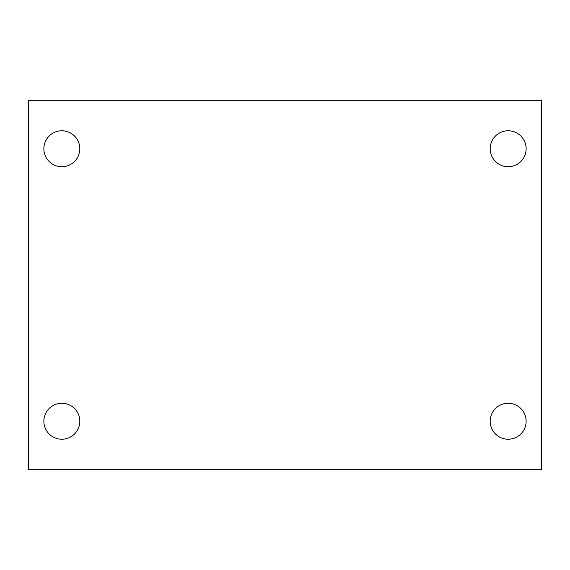 <?xml version="1.0" encoding="UTF-8"?>
<svg xmlns="http://www.w3.org/2000/svg" width="570" height="570" viewBox="0 0 570 570"><rect width="100%" height="100%" fill="white"/><g stroke="black" fill="none" stroke-linecap="round" stroke-linejoin="round"><path stroke-width="0.85" d="M28.5 469.68L28.5 100.32L541.5 100.32L541.5 469.68L28.5 469.68M61.845 439.228A17.976 17.976 0 0 0 79.821 421.251A17.976 17.976 0 0 0 61.845 403.275A17.976 17.976 0 0 0 43.869 421.251A17.976 17.976 0 0 0 61.845 439.228M508.155 439.228A17.976 17.976 0 0 0 526.131 421.251A17.976 17.976 0 0 0 508.155 403.275A17.976 17.976 0 0 0 490.179 421.251A17.976 17.976 0 0 0 508.155 439.228M508.155 166.725A17.976 17.976 0 0 0 526.131 148.749A17.976 17.976 0 0 0 508.155 130.772A17.976 17.976 0 0 0 490.179 148.749A17.976 17.976 0 0 0 508.155 166.725M61.845 166.725A17.976 17.976 0 0 0 79.821 148.749A17.976 17.976 0 0 0 61.845 130.772A17.976 17.976 0 0 0 43.869 148.749A17.976 17.976 0 0 0 61.845 166.725"/></g></svg>
